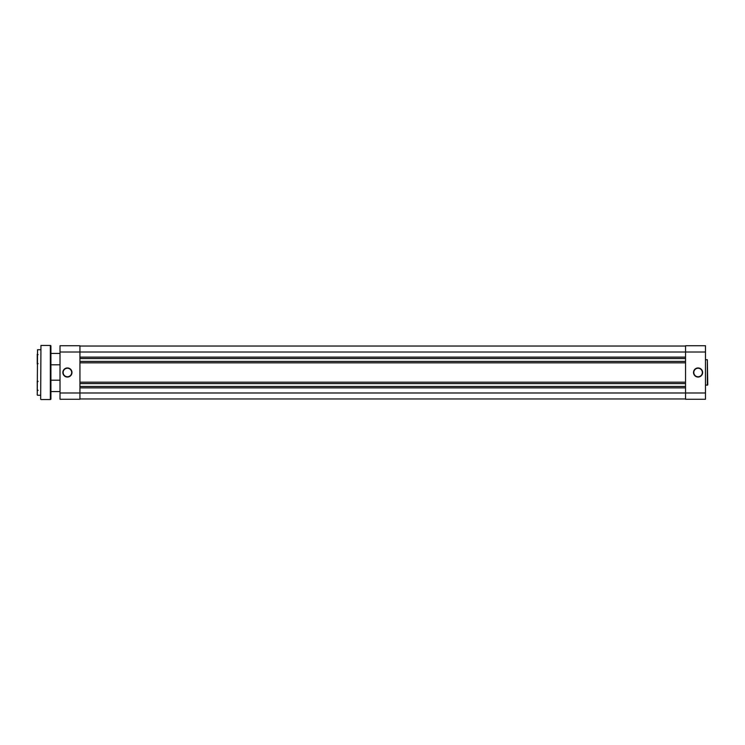 <?xml version="1.0" encoding="UTF-8"?>
<svg xmlns="http://www.w3.org/2000/svg" width="745" height="745" viewBox="0 0 745 745"><rect width="100%" height="100%" fill="white"/><g stroke="black" fill="none" stroke-linecap="round" stroke-linejoin="round"><path stroke-width="1.12" d="M79.939 398.966L685.549 398.966M79.939 387.866L685.549 387.866M79.939 386.441L685.549 386.441M79.939 383.601L685.549 383.601M79.939 382.176L685.549 382.176M79.939 362.824L685.549 362.824M79.939 361.399L685.549 361.399M79.939 358.559L685.549 358.559M79.939 357.134L685.549 357.134M79.939 346.034L685.549 346.034M37.25 394.98L37.539 349.731L37.25 394.98M40.668 399.255L40.947 345.466L40.668 399.255M50.343 399.534L50.343 345.466A0.568 0.568 0 0 1 50.911 346.034L50.911 398.966A0.568 0.568 0 0 1 50.343 399.534L40.947 399.534M37.25 390.855L37.25 380.9M40.668 349.731L37.539 349.731M40.668 395.269L37.539 395.269M50.343 345.466L40.947 345.466M37.25 354.145L37.25 364.1M698.074 377.054A4.554 4.554 0 0 1 693.521 372.5A4.554 4.554 0 0 1 698.074 367.946A4.554 4.554 0 0 1 702.628 372.5A4.554 4.554 0 0 1 698.074 377.054M698.074 368.235A4.265 4.265 0 0 0 693.809 372.5A4.265 4.265 0 0 0 698.074 376.765A4.265 4.265 0 0 0 702.339 372.5A4.265 4.265 0 0 0 698.074 368.235M707.35 385.249L707.35 359.751L707.75 384.848L705.478 385.249M707.35 359.751L705.478 359.751M705.478 392.988L705.478 399.255L685.549 399.255L685.549 392.988L705.478 392.988L705.478 352.012L685.549 352.012L685.549 392.988L79.939 392.988L79.939 352.012L685.549 352.012L685.549 345.745L705.478 345.745L705.478 352.012M71.967 372.5A4.554 4.554 0 0 1 67.413 377.054A4.554 4.554 0 0 1 62.859 372.5A4.554 4.554 0 0 1 67.413 367.946A4.554 4.554 0 0 1 71.967 372.5M63.148 372.5A4.265 4.265 0 0 0 67.413 376.765A4.265 4.265 0 0 0 71.688 372.5A4.265 4.265 0 0 0 67.413 368.235A4.265 4.265 0 0 0 63.148 372.5M60.019 352.012L60.019 345.745L79.939 345.745L79.939 352.012L60.019 352.012L60.019 392.988L79.939 392.988L79.939 399.255L60.019 399.255L60.019 392.988M50.911 391.572L60.019 391.572M50.911 380.183L60.019 380.183M50.911 364.817L60.019 364.817M50.911 353.428L60.019 353.428M38.107 363.681L37.539 363.113M38.107 354.573L37.539 355.142M38.107 390.427L37.539 389.858M38.107 381.319L37.539 381.887"/></g></svg>
